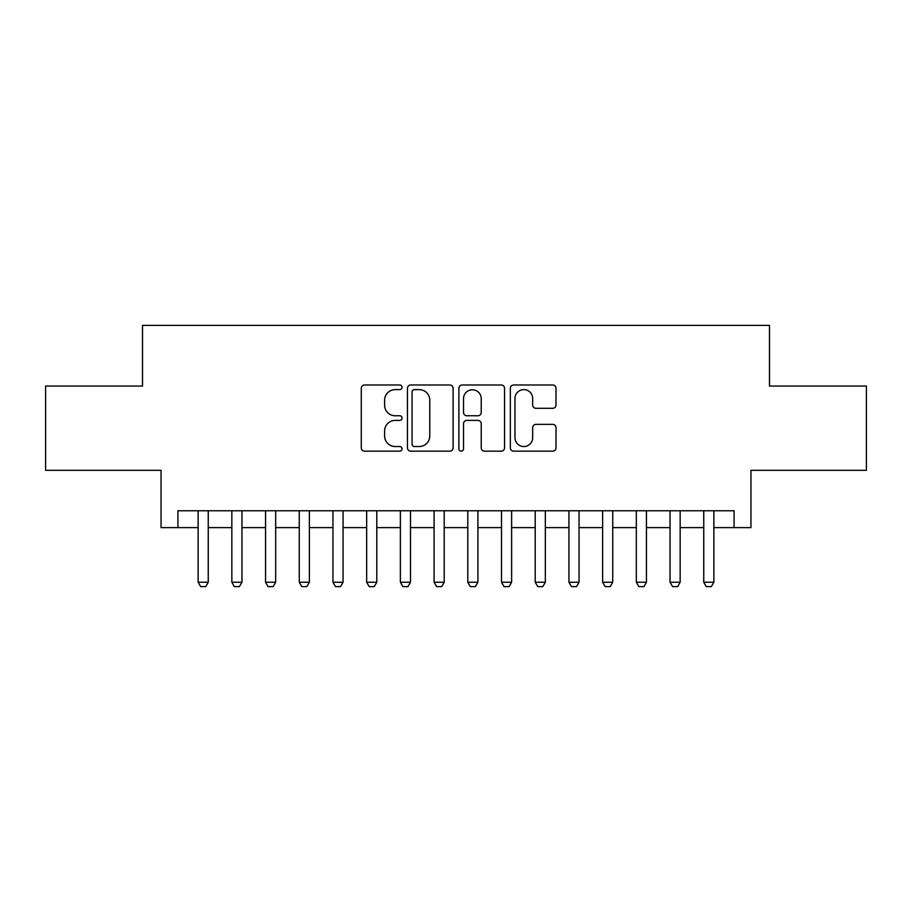 <?xml version="1.0" encoding="UTF-8"?>
<svg xmlns="http://www.w3.org/2000/svg" width="912" height="912" viewBox="0 0 912 912"><rect width="100%" height="100%" fill="white"/><g stroke="black" fill="none" stroke-linecap="round" stroke-linejoin="round"><path stroke-width="1.37" d="M402.067 387.304A2.314 2.314 0 0 0 399.752 384.989L364.595 384.989A3.306 3.306 0 0 0 361.289 388.295L361.289 447.86A3.306 3.306 0 0 0 364.595 451.166L399.752 451.166A2.314 2.314 0 0 0 402.067 448.852A2.314 2.314 0 0 0 399.752 446.538L395.204 446.538A10.591 10.591 0 0 1 384.613 435.947L384.613 430.977A10.591 10.591 0 0 1 395.204 420.398L399.752 420.398A2.314 2.314 0 0 0 402.067 418.084A2.314 2.314 0 0 0 399.752 415.758L395.204 415.758A10.591 10.591 0 0 1 384.613 405.179L384.613 400.208A10.591 10.591 0 0 1 395.204 389.618L399.752 389.618A2.314 2.314 0 0 0 402.067 387.304M552.695 408.314A3.306 3.306 0 0 0 556.001 405.008L556.001 388.295A3.306 3.306 0 0 0 552.695 384.989L513.65 384.989A3.306 3.306 0 0 0 510.344 388.295L510.344 447.86A3.306 3.306 0 0 0 513.65 451.166L552.695 451.166A3.306 3.306 0 0 0 556.001 447.86L556.001 427.671A3.306 3.306 0 0 0 552.695 424.365L535.982 424.365A3.306 3.306 0 0 0 532.676 427.671L532.676 437.68A8.846 8.846 0 0 1 523.83 446.538A8.846 8.846 0 0 1 514.972 437.68L514.972 398.476A8.846 8.846 0 0 1 523.83 389.618A8.846 8.846 0 0 1 532.676 398.476L532.676 405.008A3.306 3.306 0 0 0 535.982 408.314L552.695 408.314M177.908 527.626L177.908 510.777L734.092 510.777L734.092 527.626L750.952 527.626L750.952 470.33L866.4 470.33L866.4 386.05L769.489 386.05L769.489 325.379L142.511 325.379L142.511 386.05L45.6 386.05L45.6 470.33L161.048 470.33L161.048 527.626L198.132 527.626M453.104 388.295A3.306 3.306 0 0 0 449.798 384.989L410.753 384.989A3.306 3.306 0 0 0 407.447 388.295L407.447 447.86A3.306 3.306 0 0 0 410.753 451.166L449.798 451.166A3.306 3.306 0 0 0 453.104 447.86L453.104 388.295M462.202 384.989L501.247 384.989A3.306 3.306 0 0 1 504.553 388.295L504.553 447.86A3.306 3.306 0 0 1 501.247 451.166L484.534 451.166A3.306 3.306 0 0 1 481.228 447.86L481.228 423.704A3.306 3.306 0 0 0 477.922 420.398L466.841 420.398A3.306 3.306 0 0 0 463.524 423.704L463.524 448.852A2.314 2.314 0 0 1 461.21 451.166A2.314 2.314 0 0 1 458.896 448.852L458.896 388.295A3.306 3.306 0 0 1 462.202 384.989M208.244 527.626L231.842 527.626M241.954 527.626L265.552 527.626M275.663 527.626L299.261 527.626M309.373 527.626L332.96 527.626M343.072 527.626L366.67 527.626M376.781 527.626L400.379 527.626M410.491 527.626L434.089 527.626M444.201 527.626L467.799 527.626M477.911 527.626L501.509 527.626M511.621 527.626L535.219 527.626M545.33 527.626L568.928 527.626M579.04 527.626L602.627 527.626M612.739 527.626L636.337 527.626M646.448 527.626L670.046 527.626M680.158 527.626L703.756 527.626M713.868 527.626L734.092 527.626M414.39 389.618A2.314 2.314 0 0 0 412.076 391.943L412.076 444.212A2.314 2.314 0 0 0 414.39 446.538L419.189 446.538A10.591 10.591 0 0 0 429.78 435.947L429.78 400.208A10.591 10.591 0 0 0 419.189 389.618L414.39 389.618M481.228 398.635A8.846 8.846 0 0 0 472.382 389.789A8.846 8.846 0 0 0 463.524 398.635L463.524 412.452A3.306 3.306 0 0 0 466.841 415.758L477.922 415.758A3.306 3.306 0 0 0 481.228 412.452L481.228 398.635M208.244 510.777L208.244 582.244L205.713 586.621L200.663 586.621L198.132 582.244L198.132 510.777M198.132 582.244L208.244 582.244M241.954 510.777L241.954 582.244L239.423 586.621L234.373 586.621L231.842 582.244L231.842 510.777M231.842 582.244L241.954 582.244M275.663 510.777L275.663 582.244L273.133 586.621L268.071 586.621L265.552 582.244L265.552 510.777M265.552 582.244L275.663 582.244M309.373 510.777L309.373 582.244L306.842 586.621L301.781 586.621L299.261 582.244L299.261 510.777M299.261 582.244L309.373 582.244M343.072 510.777L343.072 582.244L340.552 586.621L335.491 586.621L332.96 582.244L332.96 510.777M332.96 582.244L343.072 582.244M376.781 510.777L376.781 582.244L374.262 586.621L369.2 586.621L366.67 582.244L366.67 510.777M366.67 582.244L376.781 582.244M410.491 510.777L410.491 582.244L407.96 586.621L402.91 586.621L400.379 582.244L400.379 510.777M400.379 582.244L410.491 582.244M444.201 510.777L444.201 582.244L441.67 586.621L436.62 586.621L434.089 582.244L434.089 510.777M434.089 582.244L444.201 582.244M477.911 510.777L477.911 582.244L475.38 586.621L470.33 586.621L467.799 582.244L467.799 510.777M467.799 582.244L477.911 582.244M511.621 510.777L511.621 582.244L509.09 586.621L504.04 586.621L501.509 582.244L501.509 510.777M501.509 582.244L511.621 582.244M545.33 510.777L545.33 582.244L542.8 586.621L537.738 586.621L535.219 582.244L535.219 510.777M535.219 582.244L545.33 582.244M579.04 510.777L579.04 582.244L576.509 586.621L571.448 586.621L568.928 582.244L568.928 510.777M568.928 582.244L579.04 582.244M612.739 510.777L612.739 582.244L610.219 586.621L605.158 586.621L602.627 582.244L602.627 510.777M602.627 582.244L612.739 582.244M646.448 510.777L646.448 582.244L643.929 586.621L638.867 586.621L636.337 582.244L636.337 510.777M636.337 582.244L646.448 582.244M680.158 510.777L680.158 582.244L677.627 586.621L672.577 586.621L670.046 582.244L670.046 510.777M670.046 582.244L680.158 582.244M713.868 510.777L713.868 582.244L711.337 586.621L706.287 586.621L703.756 582.244L703.756 510.777M703.756 582.244L713.868 582.244"/></g></svg>
